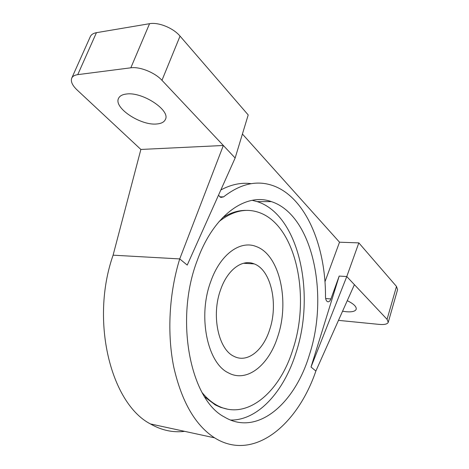 <?xml version="1.0" encoding="UTF-8"?>
<svg xmlns="http://www.w3.org/2000/svg" width="469" height="469" viewBox="0 0 469 469"><rect width="100%" height="100%" fill="white"/><g stroke="black" fill="none" stroke-linecap="round" stroke-linejoin="round"><path stroke-width="0.7" d="M210.827 281.341C220.354 254.145 240.333 240.04 256.144 246.512C279.741 254.743 289.842 301.479 277.695 336.742C268.801 365.222 246.911 383.003 228.473 372.89C207.398 363.276 197.531 316.294 210.827 281.341C197.531 316.294 207.398 363.276 228.473 372.89C246.911 383.003 268.801 365.222 277.695 336.742C289.842 301.479 279.741 254.743 256.144 246.512C240.333 240.04 220.354 254.145 210.827 281.341M219.099 221.526C232.436 211.068 245.539 207.984 258.419 212.281C295.669 224.352 310.959 295.669 292.908 349.341C279.647 393.063 245.475 421.983 216.068 404.788C211.109 401.939 206.495 397.923 202.227 392.746M269.552 329.994C278.545 304.199 271.146 270.027 254.186 263.889C242.403 258.841 227.6 269.464 220.688 289.514C211.079 315.145 218.355 349.452 233.972 356.329C247.157 363.317 262.98 350.73 269.552 329.994M309.464 354.658C329.185 294.684 312.676 214.984 271.387 201.623C246.161 192.337 213.741 214.708 197.396 260.072C174.339 319.254 190.308 399.764 224.446 417.023C257.176 436.786 294.954 403.633 309.464 354.658M252.199 200.327L257.153 201.594C298.888 214.767 315.795 293.635 295.962 352.905C284.067 391.21 258.167 420.464 230.596 420.072M237.654 211.255L238.006 211.56M342.552 311.228L346.222 311.733C351.932 312.184 355.25 311.369 356.188 309.294C356.68 306.72 353.708 303.842 347.265 300.67M156.734 123.98C161.272 123.617 164.156 122.116 165.381 119.478C170.745 110.455 142.588 91.631 126.489 94.017C122.327 94.492 119.683 95.946 118.546 98.367C113.451 107.847 140.811 125.798 156.734 123.98M246.659 210.411C238.58 210.147 230.484 212.639 222.382 217.897M338.477 320.368L379.163 324.396C384.392 324.841 387.417 324.149 388.244 322.314L387.06 319.33L354.406 284.66L315.877 371.038C297.211 425.717 253.149 462.076 214.597 437.841C195.356 425.383 181.767 401.904 173.829 367.397C166.923 333.77 169.075 293.277 179.727 258.917L187.225 265.091L235.139 158.012L161.963 80.31C154.911 72.548 139.75 66.446 130.833 67.806L149.552 23.702C158.469 21.967 173.313 28.029 180.043 36.113L248.207 114.94L235.139 158.012M325.656 298.524L330.909 298.952L339.193 276.071L346.773 276.552L358.832 242.883L396.487 286.43L397.583 289.631L388.244 322.314M339.193 276.071L311.017 367.034L346.773 276.552L354.406 284.66M204.742 396.956L215.4 404.987L220.741 407.397L227.125 409.068M113.099 255.177L179.727 258.917L223.344 145.484L140.87 149.453L113.099 255.177C89.978 320.948 110.93 403.61 150.42 423.929C161.553 430.325 172.967 432.799 184.675 431.351M311.017 367.034L315.877 371.038M140.87 149.453L77.033 89.907C72.261 85.323 70.508 81.383 71.769 78.077L90.347 36.547C91.32 34.524 93.354 33.235 96.438 32.678L149.552 23.702M242.414 134.023L339.521 242.203L324.947 281.816M358.832 242.883L339.521 242.203M96.438 32.678L77.748 74.641L130.833 67.806M77.748 74.641C74.671 75.069 72.677 76.213 71.769 78.077M330.909 298.952C330.018 301.18 328.898 302.095 327.55 301.69C326.266 301.01 325.58 299.363 325.498 296.748C325.762 244.742 304.897 195.579 271.463 185.138C255.898 180.231 239.946 184.135 223.602 196.857L220.799 197.443L218.478 195.245M251.302 183.666C241.336 182.341 231.182 184.44 220.84 189.957M387.06 319.33L396.487 286.43M180.043 36.113L161.963 80.31M219.785 196.869L223.602 196.857M214.521 404.501L216.068 404.788M243.423 263.273L254.186 263.889M257.153 201.594L271.387 201.623M150.42 423.929L214.597 437.841"/></g></svg>
